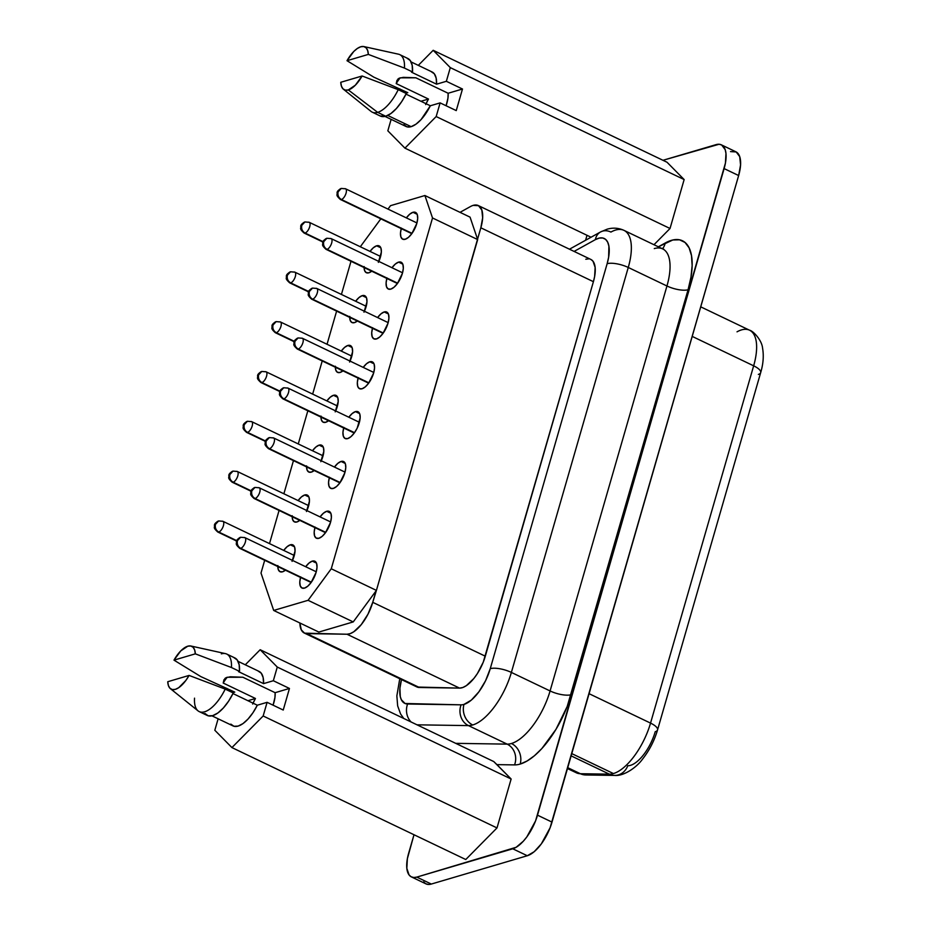 <?xml version="1.0" encoding="UTF-8"?>
<svg xmlns="http://www.w3.org/2000/svg" width="931" height="931" viewBox="0 0 931 931"><rect width="100%" height="100%" fill="white"/><g stroke="black" fill="none" stroke-linecap="round" stroke-linejoin="round"><path stroke-width="1.4" d="M654.284 248.589A49.529 21.32 -64.4 0 1 662.791 248.949A49.529 21.32 -64.4 0 1 666.957 285.992A15.85 5.167 16.1 0 0 688.079 289.75L571.192 694.712A15.85 5.167 16.1 0 1 550.081 690.953L666.957 285.992A15.85 5.167 -163.9 0 0 688.079 289.75A65.368 28.139 115.6 0 0 665.2 243.014A15.85 12.231 -119 0 1 662.418 248.763A15.85 12.231 61 0 0 665.2 243.014L658.333 246.808L672.799 239.989L679.525 239.802L685.041 242.467L689.103 247.832L691.512 255.676L692.14 265.591L690.977 277.135L688.079 289.75L567.2 706.478L555.958 729.38L541.889 748.512L534.452 755.728L527.121 760.976L520.185 764.072A65.368 28.139 115.6 0 1 514.564 764.898A15.85 14.035 90.9 0 0 507.174 744.137L455.701 743.345L507.174 744.137A49.529 21.32 -64.4 0 0 511.433 743.497A49.529 21.32 -64.4 0 0 550.081 690.953A15.85 5.167 -163.9 0 0 571.192 694.712A65.368 28.139 115.6 0 1 520.185 764.072A15.85 13.337 73.6 0 0 511.433 743.497A49.529 21.32 -64.4 0 0 550.081 690.953L511.375 672.426A49.529 21.32 115.6 0 1 472.727 724.97A15.85 13.337 -106.4 0 1 463.975 704.406A33.679 14.5 115.6 0 1 461.078 704.837A15.85 14.035 90.9 0 0 468.468 725.61A49.529 21.32 -64.4 0 0 472.727 724.97A49.529 21.32 115.6 0 1 468.468 725.61L416.995 724.818L468.468 725.61L507.174 744.137L468.468 725.61A15.85 14.035 -89.1 0 1 461.078 704.837A33.679 14.5 -64.4 0 0 463.975 704.406L471.33 700.112L478.906 691.803L485.551 680.77L490.253 668.667L607.14 263.706L608.641 257.212L608.909 246.156L607.675 242.118L605.581 239.36L602.741 237.987L599.273 238.08L595.351 239.639L574.101 251.417L595.351 239.639A15.85 12.231 -119 0 1 600.576 231.947A15.85 12.231 -119 0 1 610.922 232.063A49.529 21.32 115.6 0 1 615.577 230.062A49.529 21.32 115.6 0 1 623.979 230.364A49.529 21.32 115.6 0 1 628.262 267.465L511.375 672.426L550.081 690.953L666.957 285.992L628.262 267.465L666.957 285.992A49.529 21.32 -64.4 0 0 662.686 248.891L623.979 230.364C618.568 227.909 612.97 227.513 607.187 229.177L600.576 231.947L569.469 249.205M253.046 703.161A22.391 9.636 115.6 0 1 255.455 698.483L223.207 683.051A22.391 9.636 115.6 0 1 227.234 677.233A22.391 9.636 -64.4 0 0 223.207 683.051L223.964 679.77L227.048 677.279L242.863 677.244L275.122 692.687A22.391 9.636 115.6 0 1 273.074 705.174L274.948 697.47L275.122 692.687L242.863 677.244L230.283 676.79L225.872 677.745M305.065 233.041A5.947 2.56 -64.4 0 0 309.36 227.746A5.947 2.56 -64.4 0 0 309.185 222.288A5.947 2.56 115.6 0 1 309.36 227.746A5.947 2.56 115.6 0 1 305.065 233.041L323.092 241.676L305.065 233.041A5.947 2.56 115.6 0 1 304.053 233.006L305.065 233.041C302.214 231.319 301.12 228.747 301.784 225.337A5.947 5.004 73.6 0 0 305.065 233.041M304.937 221.95A5.947 5.004 73.6 0 0 301.784 225.337L304.937 221.95L308.173 222.253A5.947 2.56 115.6 0 1 309.185 222.288L304.937 221.95C301.888 223.58 300.492 225.151 300.76 226.687C301.248 228.444 298.839 228.27 304.053 233.006L322.952 242.06M240.722 548.359A5.947 2.56 -64.4 0 0 245.016 543.064A5.947 2.56 -64.4 0 0 244.841 537.606A5.947 2.56 115.6 0 1 245.016 543.064A5.947 2.56 115.6 0 1 240.722 548.359L311.361 582.178L240.722 548.359A5.947 2.56 115.6 0 1 239.709 548.324L240.722 548.359C237.871 546.637 236.777 544.065 237.44 540.643A5.947 5.004 73.6 0 0 240.722 548.359M311.117 582.503L239.709 548.324C234.507 543.588 236.905 543.762 236.416 541.993C236.148 540.469 237.545 538.898 240.594 537.268A5.947 5.004 73.6 0 0 237.44 540.643L240.594 537.268L244.841 537.606A5.947 2.56 115.6 0 0 243.841 537.571M218.762 532.043A5.947 2.56 -64.4 0 0 223.056 526.748A5.947 2.56 -64.4 0 0 222.881 521.29A5.947 2.56 115.6 0 1 223.056 526.748A5.947 2.56 115.6 0 1 218.762 532.043L236.788 540.678L218.762 532.043A5.947 2.56 115.6 0 1 217.749 532.008L218.762 532.043C215.911 530.321 214.817 527.749 215.48 524.328A5.947 5.004 73.6 0 0 218.762 532.043M236.649 541.051L217.749 532.008C212.547 527.272 214.945 527.446 214.456 525.678C214.188 524.153 215.585 522.582 218.634 520.953A5.947 5.004 73.6 0 0 215.48 524.328L218.634 520.953L222.881 521.29A5.947 2.56 115.6 0 0 221.881 521.255M255.106 498.527A5.947 2.56 -64.4 0 0 259.4 493.232A5.947 2.56 -64.4 0 0 259.225 487.774A5.947 2.56 115.6 0 1 259.4 493.232A5.947 2.56 115.6 0 1 255.106 498.527L325.745 532.346L255.106 498.527A5.947 2.56 115.6 0 1 254.093 498.492L255.106 498.527C252.254 496.805 251.161 494.233 251.824 490.812A5.947 5.004 73.6 0 0 255.106 498.527M325.501 532.672L254.093 498.492C248.891 493.744 251.289 493.919 250.8 492.162C250.532 490.637 251.929 489.054 254.978 487.425A5.947 5.004 73.6 0 0 251.824 490.812L254.978 487.425L259.225 487.774A5.947 2.56 115.6 0 0 258.224 487.728M233.146 482.211A5.947 2.56 -64.4 0 0 237.44 476.916A5.947 2.56 -64.4 0 0 237.265 471.458A5.947 2.56 115.6 0 1 237.44 476.916A5.947 2.56 115.6 0 1 233.146 482.211L251.172 490.846L233.146 482.211A5.947 2.56 115.6 0 1 232.133 482.177L233.146 482.211C230.294 480.489 229.201 477.917 229.864 474.496A5.947 5.004 73.6 0 0 233.146 482.211M233.018 471.109A5.947 5.004 73.6 0 0 229.864 474.496L233.018 471.109L236.265 471.412A5.947 2.56 115.6 0 1 237.265 471.458L233.018 471.109C229.969 472.739 228.572 474.321 228.84 475.846C229.329 477.603 226.92 477.428 232.133 482.177L251.033 491.219M269.49 448.695A5.947 2.56 -64.4 0 0 273.784 443.4A5.947 2.56 -64.4 0 0 273.609 437.942A5.947 2.56 115.6 0 1 273.784 443.4A5.947 2.56 115.6 0 1 269.49 448.695L340.129 482.514L269.49 448.695A5.947 2.56 115.6 0 1 268.477 448.661L269.49 448.695C266.638 446.973 265.544 444.401 266.208 440.98A5.947 5.004 73.6 0 0 269.49 448.695M339.885 482.84L268.477 448.661C263.264 443.912 265.672 444.087 265.184 442.33C264.916 440.805 266.313 439.223 269.362 437.593A5.947 5.004 73.6 0 0 266.208 440.98L269.362 437.593L273.609 437.942A5.947 2.56 115.6 0 0 272.608 437.896M247.53 432.38A5.947 2.56 -64.4 0 0 251.824 427.085A5.947 2.56 -64.4 0 0 251.649 421.627A5.947 2.56 115.6 0 1 251.824 427.085A5.947 2.56 115.6 0 1 247.53 432.38L265.556 441.015L247.53 432.38A5.947 2.56 115.6 0 1 246.517 432.345L247.53 432.38C244.678 430.657 243.585 428.085 244.248 424.664A5.947 5.004 73.6 0 0 247.53 432.38M265.416 441.387L246.517 432.345C241.304 427.597 243.713 427.771 243.224 426.014C242.956 424.489 244.353 422.907 247.402 421.278A5.947 5.004 73.6 0 0 244.248 424.664L247.402 421.278L251.649 421.627A5.947 2.56 115.6 0 0 250.648 421.58M283.874 398.864A5.947 2.56 -64.4 0 0 288.168 393.569A5.947 2.56 -64.4 0 0 287.993 388.099A5.947 2.56 115.6 0 1 288.168 393.569A5.947 2.56 115.6 0 1 283.874 398.864L354.513 432.671L283.874 398.864A5.947 2.56 115.6 0 1 282.861 398.829L283.874 398.864C281.022 397.13 279.928 394.569 280.592 391.148A5.947 5.004 73.6 0 0 283.874 398.864M354.245 433.055L350.894 436.709L347.659 438.606A14.861 6.401 115.6 0 0 358.4 425.362A14.861 6.401 115.6 0 0 357.97 411.711L357.97 411.711A14.861 6.401 115.6 0 0 355.444 411.618L359.622 413.62L355.444 411.618L352.209 413.515L348.857 417.181A14.861 6.401 115.6 0 1 355.444 411.618L358.098 411.781L359.75 413.969L360.157 417.856L357.178 428.179L354.245 433.055L282.861 398.829C277.647 394.081 280.056 394.255 279.568 392.498C279.3 390.973 280.697 389.391 283.746 387.762A5.947 5.004 73.6 0 0 280.592 391.148L283.746 387.762L287.993 388.099A5.947 2.56 115.6 0 0 286.992 388.064M298.257 349.032A5.947 2.56 -64.4 0 0 302.552 343.725A5.947 2.56 -64.4 0 0 302.377 338.267A5.947 2.56 115.6 0 1 302.552 343.725A5.947 2.56 115.6 0 1 298.257 349.032L368.897 382.839L298.257 349.032A5.947 2.56 115.6 0 1 297.245 348.997L298.257 349.032C295.406 347.298 294.312 344.726 294.976 341.316A5.947 5.004 73.6 0 0 298.257 349.032M368.653 383.176L297.245 348.997C292.031 344.249 294.44 344.423 293.952 342.666C293.684 341.142 295.08 339.559 298.129 337.93A5.947 5.004 73.6 0 0 294.976 341.316L298.129 337.93L302.377 338.267A5.947 2.56 115.6 0 0 301.376 338.232M261.914 382.548A5.947 2.56 -64.4 0 0 266.208 377.253A5.947 2.56 -64.4 0 0 266.033 371.783A5.947 2.56 115.6 0 1 266.208 377.253A5.947 2.56 115.6 0 1 261.914 382.548L279.94 391.183L261.914 382.548A5.947 2.56 115.6 0 1 260.901 382.513L261.914 382.548C259.062 380.814 257.968 378.242 258.632 374.832A5.947 5.004 73.6 0 0 261.914 382.548M261.786 371.446A5.947 5.004 73.6 0 0 258.632 374.832L261.786 371.446L265.032 371.748A5.947 2.56 115.6 0 1 266.033 371.783L261.786 371.446C258.737 373.075 257.34 374.658 257.608 376.182C258.096 377.939 255.688 377.765 260.901 382.513L279.8 391.555M276.298 332.716A5.947 2.56 -64.4 0 0 280.592 327.409A5.947 2.56 -64.4 0 0 280.417 321.951A5.947 2.56 115.6 0 1 280.592 327.409A5.947 2.56 115.6 0 1 276.298 332.716L294.324 341.34L276.298 332.716A5.947 2.56 115.6 0 1 275.285 332.681L276.298 332.716C273.446 330.982 272.352 328.41 273.016 325A5.947 5.004 73.6 0 0 276.298 332.716M276.17 321.614A5.947 5.004 73.6 0 0 273.016 325L276.17 321.614L279.405 321.917A5.947 2.56 115.6 0 1 280.417 321.951L276.17 321.614C273.12 323.243 271.724 324.826 271.992 326.35C272.48 328.108 270.071 327.933 275.285 332.681L294.184 341.724M312.641 299.2A5.947 2.56 -64.4 0 0 316.936 293.893A5.947 2.56 -64.4 0 0 316.761 288.435A5.947 2.56 115.6 0 1 316.936 293.893A5.947 2.56 115.6 0 1 312.641 299.2L383.281 333.007L312.641 299.2A5.947 2.56 115.6 0 1 311.629 299.154L312.641 299.2C309.79 297.466 308.696 294.894 309.36 291.484A5.947 5.004 73.6 0 0 312.641 299.2M383.037 333.345L311.629 299.154C306.415 294.417 308.824 294.592 308.336 292.834C308.068 291.31 309.464 289.727 312.513 288.098A5.947 5.004 73.6 0 0 309.36 291.484L312.513 288.098L316.761 288.435A5.947 2.56 115.6 0 0 315.749 288.401M290.681 282.884A5.947 2.56 -64.4 0 0 294.976 277.578A5.947 2.56 -64.4 0 0 294.801 272.12A5.947 2.56 115.6 0 1 294.976 277.578A5.947 2.56 115.6 0 1 290.681 282.884L308.708 291.508L290.681 282.884A5.947 2.56 115.6 0 1 289.669 282.838L290.681 282.884C287.83 281.15 286.736 278.578 287.4 275.169A5.947 5.004 73.6 0 0 290.681 282.884M290.553 271.782A5.947 5.004 73.6 0 0 287.4 275.169L290.553 271.782L293.789 272.085A5.947 2.56 115.6 0 1 294.801 272.12L290.553 271.782C287.504 273.411 286.108 274.994 286.376 276.519C286.864 278.276 284.455 278.101 289.669 282.838L308.568 291.892M327.025 249.357A5.947 2.56 -64.4 0 0 331.32 244.062A5.947 2.56 -64.4 0 0 331.145 238.604A5.947 2.56 115.6 0 1 331.32 244.062A5.947 2.56 115.6 0 1 327.025 249.357L397.665 283.175L327.025 249.357A5.947 2.56 115.6 0 1 326.013 249.322L327.025 249.357C324.174 247.634 323.08 245.062 323.744 241.653A5.947 5.004 73.6 0 0 327.025 249.357M397.421 283.513L326.013 249.322C320.799 244.585 323.208 244.76 322.72 243.003C322.452 241.466 323.848 239.895 326.897 238.266A5.947 5.004 73.6 0 0 323.744 241.653L326.897 238.266L331.145 238.604A5.947 2.56 115.6 0 0 330.133 238.569M341.409 199.525A5.947 2.56 -64.4 0 0 345.704 194.23A5.947 2.56 -64.4 0 0 345.529 188.772A5.947 2.56 115.6 0 1 345.704 194.23A5.947 2.56 115.6 0 1 341.409 199.525L412.049 233.344L341.409 199.525A5.947 2.56 115.6 0 1 340.397 199.49L341.409 199.525C338.558 197.803 337.464 195.231 338.128 191.821A5.947 5.004 73.6 0 0 341.409 199.525M341.281 188.434A5.947 5.004 73.6 0 0 338.128 191.821L341.281 188.434L344.517 188.737A5.947 2.56 115.6 0 1 345.529 188.772L341.281 188.434C338.232 190.064 336.836 191.635 337.103 193.171C337.592 194.928 335.183 194.754 340.397 199.49L411.805 233.681M378.812 261.425A14.861 6.401 115.6 0 0 379.161 245.9L379.161 245.9A14.861 6.401 115.6 0 0 376.636 245.807L373.389 247.704L370.026 251.405A14.861 6.401 115.6 0 1 376.636 245.807L380.814 247.809L376.636 245.807L379.289 245.97L380.942 248.158L381.349 252.045L378.358 262.367M372.086 270.898L368.851 272.795A14.861 6.401 115.6 0 1 366.325 272.702A14.861 6.401 115.6 0 1 364.114 267.569M364.789 295.744L364.777 295.732A14.861 6.401 115.6 0 0 362.252 295.639L359.005 297.536L355.642 301.248A14.861 6.401 115.6 0 1 362.252 295.639L366.43 297.641L362.252 295.639L364.905 295.802L366.558 297.99L366.965 301.877L363.986 312.199M357.702 320.73L354.467 322.626A14.861 6.401 115.6 0 1 351.941 322.533A14.861 6.401 115.6 0 1 349.73 317.401M350.044 361.088A14.861 6.401 115.6 0 0 350.393 345.564L350.393 345.564A14.861 6.401 115.6 0 0 347.868 345.471L344.621 347.368L341.258 351.08A14.861 6.401 115.6 0 1 347.868 345.471L352.046 347.472L347.868 345.471L350.522 345.634L352.174 347.822L352.581 351.709L349.602 362.031M343.318 370.561L340.083 372.458A14.861 6.401 115.6 0 1 337.557 372.365A14.861 6.401 115.6 0 1 335.346 367.233M335.66 410.92A14.861 6.401 115.6 0 0 336.01 395.396L336.01 395.396A14.861 6.401 115.6 0 0 333.484 395.303L330.237 397.2L326.874 400.912A14.861 6.401 115.6 0 1 333.484 395.303L337.662 397.304L333.484 395.303L336.138 395.466L337.79 397.653L338.197 401.54L335.218 411.863M328.934 420.393L325.699 422.29A14.861 6.401 115.6 0 1 323.173 422.197A14.861 6.401 115.6 0 1 320.962 417.065M321.637 445.239L321.626 445.227A14.861 6.401 115.6 0 0 319.1 445.146L315.865 447.031L312.49 450.744A14.861 6.401 115.6 0 1 319.1 445.146L323.278 447.136L319.1 445.146L321.754 445.297L323.406 447.485L323.813 451.372L320.834 461.695M314.55 470.225L311.315 472.122A14.861 6.401 115.6 0 1 308.789 472.04A14.861 6.401 115.6 0 1 306.578 466.897M307.265 495.071L307.242 495.071A14.861 6.401 115.6 0 0 304.716 494.978L301.481 496.875L298.106 500.575A14.861 6.401 115.6 0 1 304.716 494.978L308.894 496.968L304.716 494.978L307.37 495.129L309.022 497.317L309.429 501.204L306.45 511.526M300.178 520.068L296.931 521.965A14.861 6.401 115.6 0 1 294.405 521.872A14.861 6.401 115.6 0 1 292.194 516.728M401.389 228.06L400.481 233.041L400.889 236.928L402.541 239.116L405.194 239.279A14.861 6.401 115.6 0 0 415.936 226.035A14.861 6.401 115.6 0 0 415.505 212.384L415.505 212.384A14.861 6.401 115.6 0 0 412.98 212.291L409.733 214.188L406.358 217.889A14.861 6.401 115.6 0 1 412.98 212.291L417.158 214.293L412.98 212.291L415.633 212.454L417.286 214.642L417.693 218.517L416.785 223.51L411.781 233.716L408.43 237.382L405.194 239.279A14.861 6.401 115.6 0 1 402.669 239.186A14.861 6.401 115.6 0 1 401.238 228.619M401.133 262.228L401.121 262.216A14.861 6.401 115.6 0 0 398.596 262.123L395.349 264.02L391.986 267.721A14.861 6.401 115.6 0 1 398.596 262.123L402.774 264.125L398.596 262.123L401.249 262.286L402.902 264.474L403.309 268.361L402.401 273.342L397.397 283.548L394.046 287.214L390.811 289.11A14.861 6.401 115.6 0 1 388.285 289.017A14.861 6.401 115.6 0 1 386.854 278.45M386.749 312.06L386.737 312.048A14.861 6.401 115.6 0 0 384.212 311.955L380.965 313.852L377.602 317.564A14.861 6.401 115.6 0 1 384.212 311.955L388.39 313.956L384.212 311.955L386.865 312.118L388.518 314.306L388.925 318.193L388.018 323.173L383.013 333.379L379.662 337.045L376.427 338.942A14.861 6.401 115.6 0 1 373.901 338.849A14.861 6.401 115.6 0 1 372.47 328.282M358.237 377.555L357.329 382.548L357.737 386.435L359.389 388.623L362.043 388.774A14.861 6.401 115.6 0 0 372.784 375.53A14.861 6.401 115.6 0 0 372.353 361.88L372.353 361.88A14.861 6.401 115.6 0 0 369.828 361.787L366.581 363.684L363.218 367.396A14.861 6.401 115.6 0 1 369.828 361.787L374.006 363.788L369.828 361.787L372.481 361.95L374.134 364.137L374.541 368.024L373.634 373.017L368.629 383.223L365.278 386.877L362.043 388.774A14.861 6.401 115.6 0 1 359.517 388.681A14.861 6.401 115.6 0 1 358.086 378.114M343.853 427.387L342.945 432.38L343.353 436.267L345.005 438.454L347.659 438.606A14.861 6.401 115.6 0 1 345.133 438.513A14.861 6.401 115.6 0 1 343.702 427.946M329.469 477.219L328.562 482.211L328.969 486.098L330.621 488.286L333.275 488.438A14.861 6.401 115.6 0 0 344.016 475.194A14.861 6.401 115.6 0 0 343.586 461.543L343.586 461.543A14.861 6.401 115.6 0 0 341.06 461.462L337.825 463.359L334.45 467.059A14.861 6.401 115.6 0 1 341.06 461.462L345.238 463.452L341.06 461.462L343.714 461.613L345.366 463.801L345.773 467.688L344.866 472.68L339.862 482.886L336.522 486.541L333.275 488.438A14.861 6.401 115.6 0 1 330.749 488.356A14.861 6.401 115.6 0 1 329.318 477.778M315.085 527.051L314.178 532.043L314.585 535.93L316.237 538.118L318.891 538.281A14.861 6.401 115.6 0 0 329.632 525.037A14.861 6.401 115.6 0 0 329.202 511.387L329.202 511.387A14.861 6.401 115.6 0 0 326.676 511.294L323.441 513.19L320.066 516.891A14.861 6.401 115.6 0 1 326.676 511.294L330.854 513.284L326.676 511.294L329.33 511.445L330.982 513.633L331.389 517.52L330.482 522.512L325.478 532.718L322.138 536.384L318.891 538.281A14.861 6.401 115.6 0 1 316.365 538.188A14.861 6.401 115.6 0 1 314.934 527.609M292.509 560.415A14.861 6.401 115.6 0 0 292.858 544.903L292.858 544.903A14.861 6.401 115.6 0 0 290.332 544.81L287.097 546.706L283.722 550.407A14.861 6.401 115.6 0 1 290.332 544.81L294.51 546.8L290.332 544.81L292.986 544.961L294.638 547.149L295.046 551.036L292.066 561.37M285.794 569.9L282.547 571.797A14.861 6.401 115.6 0 1 280.022 571.704A14.861 6.401 115.6 0 1 277.81 566.56M314.841 561.23L314.818 561.218A14.861 6.401 115.6 0 0 312.292 561.125L309.057 563.022L305.682 566.723A14.861 6.401 115.6 0 1 312.292 561.125L316.47 563.115L312.292 561.125L314.946 561.277L316.598 563.464L317.005 567.351L316.098 572.344L311.094 582.55L307.754 586.216L304.507 588.113A14.861 6.401 115.6 0 1 301.981 588.02A14.861 6.401 115.6 0 1 300.55 577.441M470.434 206.566A29.711 12.79 115.6 0 1 473.227 205.367A29.711 12.79 -64.4 0 0 470.434 206.566L460.03 212.338L470.434 206.566M737.026 331.832A47.539 20.47 115.6 0 1 741.483 329.911A47.539 20.47 115.6 0 1 749.839 330.354A47.539 20.47 115.6 0 1 753.656 365.825L692.21 336.405L753.656 365.825L650.536 723.108L589.079 693.688L650.536 723.108A15.85 5.167 16.1 0 1 657.554 729.927A15.85 5.167 16.1 0 1 655.226 731.708A31.701 13.651 115.6 0 1 630.496 765.34A31.701 13.651 115.6 0 1 627.773 765.748A15.85 14.035 -89.1 0 1 614.623 775.418A15.85 14.035 -89.1 0 1 609.351 774.161A47.539 20.47 -64.4 0 0 613.436 773.556L571.785 753.621L613.436 773.556A47.539 20.47 -64.4 0 0 650.536 723.108L753.656 365.825A47.539 20.47 -64.4 0 0 749.56 330.214L700.74 306.846M571.134 755.867L609.351 774.161L571.134 755.867M221.345 653.865A31.898 13.732 115.6 0 1 226.757 654.062A31.898 13.732 115.6 0 1 231.435 667.515L195.324 653.841L173.981 660.137L200.77 676.569L234.775 692.117L232.738 692.711L234.775 692.117L200.77 676.569L173.981 660.137A23.775 10.229 115.6 0 1 187.771 646.195L180.777 650.897L173.981 660.137L195.324 653.841L194.649 649.943L193.089 647.266L190.739 645.986L187.771 646.195A23.775 10.229 115.6 0 1 190.82 645.998A23.775 10.229 115.6 0 1 195.324 653.841L231.435 667.515A31.898 13.732 -64.4 0 0 225.442 653.62L190.82 645.998M426.061 103.725A22.391 9.636 115.6 0 1 428.481 99.047L396.222 83.604A22.391 9.636 115.6 0 1 400.249 77.797A22.391 9.636 -64.4 0 0 396.222 83.604L396.99 80.322L400.121 77.832L415.878 77.808L448.137 93.251A22.391 9.636 115.6 0 1 446.089 105.738L447.962 98.034L448.137 93.251L462.486 89.015L446.356 81.3L436.569 84.186L436.15 78.088L434.3 73.782L431.146 71.617M403.833 124.673L406.975 126.825L411.141 126.663L387.715 115.444L411.141 126.663A30.211 13.011 -64.4 0 0 430.343 105.773L405.997 94.124L430.343 105.773L440.119 102.887L436.174 116.55L404.938 148.145L387.831 130.817L391.136 119.354L387.831 130.817L404.938 148.145L591.045 237.23L404.938 148.145L436.174 116.55L440.119 102.887L456.248 110.603L462.486 89.015L446.356 81.3L450.301 67.626L446.356 81.3L436.569 84.186A30.211 13.011 -64.4 0 0 432.112 71.978L411.083 61.912M406.288 93.531L398.224 89.667A31.898 13.732 115.6 0 1 377.649 112.36L385.702 116.224A31.898 13.732 -64.4 0 0 406.288 93.531L401.68 101.654L396.397 108.52L390.915 113.524L385.702 116.224L377.649 112.36A31.898 13.732 -64.4 0 0 398.224 89.667L362.112 75.993A23.775 10.229 115.6 0 1 348.322 89.935L377.649 112.36L348.322 89.935L355.316 85.221L362.112 75.993L340.769 82.289L341.444 86.176L343.004 88.852L345.343 90.132L348.322 89.935A23.775 10.229 115.6 0 1 343.423 89.236A23.775 10.229 115.6 0 1 340.769 82.289L362.112 75.993L398.224 89.667L406.288 93.531M384.992 116.41L406.021 126.476A30.211 13.011 -64.4 0 0 411.141 126.663L415.982 124.172L421.08 119.575L430.343 105.773L440.119 102.887L456.248 110.603L462.486 89.015L448.137 93.251L415.878 77.808L403.356 77.343L398.934 78.297M406.905 58.129L410.245 60.527L412.177 65.275L412.514 71.943L404.45 68.079L412.514 71.943A31.898 13.732 -64.4 0 0 407.836 58.49L399.771 54.626A31.898 13.732 115.6 0 1 404.45 68.079L368.339 54.405L347.007 60.701L373.785 77.133L407.79 92.669L405.765 93.275L407.79 92.669L373.785 77.133L347.007 60.701L368.339 54.405L367.675 50.507L366.116 47.83L363.765 46.55L360.786 46.759L357.388 48.435L353.792 51.461L347.007 60.701A23.775 10.229 115.6 0 1 363.846 46.562A23.775 10.229 115.6 0 1 368.339 54.405L404.45 68.079A31.898 13.732 -64.4 0 0 398.468 54.184L363.846 46.562M399.527 90.295L399.923 88.911L399.527 90.295M418.298 65.368L433.183 50.297L450.301 67.626L684.145 179.567L670.029 228.491L436.174 116.55L670.029 228.491L653.981 244.725L670.029 228.491L684.145 179.567L450.301 67.626L433.183 50.297L667.027 162.238L684.145 179.567L667.027 162.238L433.183 50.297L418.298 65.368M343.423 89.236L371.062 111.429A31.898 13.732 -64.4 0 0 377.649 112.36A31.898 13.732 115.6 0 1 372.237 112.162L380.302 116.026A31.898 13.732 -64.4 0 0 385.702 116.224L380.185 115.968M412.514 71.943L411.572 72.222L436.569 84.186L411.572 72.222L412.514 71.943M230.818 724.109L233.96 726.261L238.127 726.099L242.968 723.608L248.053 719.011L252.988 712.704L257.317 705.209L267.104 702.323L283.233 710.039L289.46 688.451L273.33 680.736L277.275 667.062L260.168 649.733L245.272 664.804L260.168 649.733L277.275 667.062L273.33 680.736L263.554 683.622L263.136 677.524L261.274 673.218L258.131 671.053M226.512 689.731L226.908 688.346L226.512 689.731M233.879 657.577L237.23 659.963L239.162 664.711L239.5 671.379L231.435 667.515L239.5 671.379A31.898 13.732 -64.4 0 0 234.821 657.926L226.757 654.062M211.977 715.846L233.006 725.912A30.211 13.011 -64.4 0 0 257.317 705.209L267.104 702.323L263.159 715.986L267.104 702.323L283.233 710.039L289.46 688.451L275.122 692.687L289.46 688.451L273.33 680.736L263.554 683.622L238.557 671.658L239.5 671.379L238.557 671.658L263.554 683.622A30.211 13.011 -64.4 0 0 259.086 671.414L238.068 661.347M411.421 876.909L425.933 883.856A31.701 13.651 -64.4 0 0 431.309 884.054L416.797 877.107A31.701 13.651 115.6 0 1 411.421 876.909A31.701 13.651 115.6 0 1 408.674 853.168L414.004 834.735L407.371 858.696L406.835 868.344L409.07 874.954L411.141 876.769L413.748 877.502L416.797 877.107L516.135 847.291L523.292 841.252L526.818 836.934L535.569 820.874L725.435 163.065L725.971 153.417L725.191 149.658L721.665 144.992L719.058 144.258L662.977 160.295L716.009 144.654A31.701 13.651 115.6 0 1 721.385 144.852A31.701 13.651 115.6 0 1 724.12 168.592L537.501 815.16A31.701 13.651 115.6 0 1 512.772 848.793L527.283 855.74A31.701 13.651 -64.4 0 0 552.013 822.108L537.501 815.16L552.013 822.108L738.644 175.54L724.12 168.592L738.644 175.54A31.701 13.651 -64.4 0 0 735.897 151.8L721.385 144.852M587.019 235.299L585.587 240.268L587.019 235.299M514.564 764.898L496.933 764.63L511.131 779.003L497.003 827.927L465.768 859.522L231.924 747.581L214.817 730.253L218.122 718.79L214.817 730.253L231.924 747.581L465.768 859.522L497.003 827.927L263.159 715.986L231.924 747.581L263.159 715.986L497.003 827.927L511.131 779.003L277.275 667.062L511.131 779.003L493.756 761.558L496.933 764.63L514.564 764.898A15.85 14.035 -89.1 0 0 507.174 744.137A49.529 21.32 -64.4 0 0 511.433 743.497A15.85 13.337 -106.4 0 1 520.185 764.072A65.368 28.139 115.6 0 1 514.564 764.898M470.062 217.144L477.545 239.209L480.838 227.804L482.654 217.819L481.839 210.057L478.534 205.681L473.227 205.367A29.711 12.79 115.6 0 1 478.266 205.542A29.711 12.79 115.6 0 1 480.838 227.804L376.415 590.394L353.233 621.92L318.844 632.068L273.691 610.445L318.844 632.068L353.233 621.92L308.08 600.309L353.233 621.92L376.031 590.917L372.737 602.322L376.415 590.394L331.261 568.771L376.415 590.394L477.673 239.581L432.519 217.97L477.673 239.581L470.062 217.144L424.908 195.522L470.062 217.144M423.582 881.901L425.653 883.717L428.26 884.45L431.309 884.054L527.283 855.74L512.772 848.793L416.797 877.107L431.309 884.054L527.283 855.74L534.208 851.702L541.33 843.882L550.081 827.822L738.644 175.54L740.564 164.892L739.703 156.606L736.177 151.939L730.521 151.602M567.735 767.668L580.362 773.719L609.351 774.161L580.362 773.719L567.735 767.668M585.855 774.964A15.85 14.035 -89.1 0 1 580.362 773.719A15.85 14.035 90.9 0 0 585.646 774.964L576.394 772.811A47.539 20.47 -64.4 0 0 580.362 773.719A47.539 20.47 115.6 0 1 576.208 772.73M749.56 330.214C753.272 330.924 761.895 340.269 762.559 348.078C763.909 355.747 763.28 363.928 760.674 372.644A15.85 5.167 -163.9 0 0 753.656 365.825A15.85 5.167 16.1 0 1 760.697 372.575A15.85 5.167 16.1 0 1 758.346 374.425M657.565 729.857A15.85 5.167 -163.9 0 0 650.536 723.108A47.539 20.47 115.6 0 1 613.436 773.556A47.539 20.47 115.6 0 1 609.351 774.161A15.85 14.035 90.9 0 0 614.844 775.418M401.482 679.56L399.911 688.3L400.283 696.597L401.354 699.74L405.066 703.499L461.078 704.837L407.603 704.011A33.679 14.5 115.6 0 1 401.482 679.56M591.104 259.563L593.047 261.274L595.142 267.465L594.63 276.507L593.408 281.686L483.259 662.15L477.382 673.578L473.844 678.501L466.373 685.635L462.8 687.509L459.565 688.114L417.123 687.043M585.797 259.249L588.66 258.876M304.309 633.045L416.879 686.938A29.711 12.79 -64.4 0 0 419.369 687.497L306.799 633.615L419.369 687.497L459.565 688.114L346.995 634.232L459.565 688.114A29.711 12.79 -64.4 0 0 485.307 656.204L372.737 602.322A29.711 12.79 115.6 0 1 346.995 634.232L306.799 633.615A29.711 12.79 115.6 0 1 304.309 633.045A29.711 12.79 115.6 0 1 299.887 622.99L301.283 629.833L304.553 633.161L346.995 634.232L350.231 633.627L353.803 631.753L361.275 624.62L368.001 614.146L372.737 602.322L485.307 656.204L593.408 281.686L480.838 227.804L593.408 281.686A29.711 12.79 -64.4 0 0 590.836 259.435L478.266 205.542M390.52 205.67L387.994 209.103L390.52 205.67L424.908 195.522L390.52 205.67M380.826 218.843L360.309 246.762L380.826 218.843M350.999 261.285L341.421 294.44L350.999 261.285M336.615 311.117L327.037 344.272L336.615 311.117M322.231 360.949L312.653 394.104L322.231 360.949M307.847 410.78L298.269 443.936L307.847 410.78M293.463 460.612L283.885 493.767L293.463 460.612M279.079 510.444L269.501 543.599L279.079 510.444M264.695 560.276L261.006 573.042L273.691 610.445L308.08 600.309L331.261 568.771L432.519 217.97L424.908 195.522L432.519 217.97L331.261 568.771L308.08 600.309L273.691 610.445L261.006 573.042L264.695 560.276M371.713 271.2A14.861 6.401 115.6 0 1 368.851 272.795L366.197 272.632L364.545 270.444L364.137 266.569M357.329 321.032A14.861 6.401 115.6 0 1 354.467 322.626L351.813 322.463L350.161 320.276L349.753 316.4M342.945 370.864A14.861 6.401 115.6 0 1 340.083 372.458L337.429 372.307L335.777 370.119L335.369 366.232M328.562 420.707A14.861 6.401 115.6 0 1 325.699 422.29L323.045 422.139L321.393 419.951L320.986 416.064M314.178 470.539A14.861 6.401 115.6 0 1 311.315 472.122L308.661 471.97L307.009 469.783L306.602 465.896M299.794 520.371A14.861 6.401 115.6 0 1 296.931 521.965L294.277 521.802L292.625 519.614L292.218 515.727M401.121 262.216A14.861 6.401 115.6 0 1 401.552 275.867A14.861 6.401 115.6 0 1 390.811 289.11L388.157 288.947L386.505 286.76L386.097 282.884L387.005 277.892M386.737 312.048A14.861 6.401 115.6 0 1 387.168 325.699A14.861 6.401 115.6 0 1 376.427 338.942L373.773 338.779L372.121 336.591L371.713 332.716L372.621 327.724M285.41 570.203A14.861 6.401 115.6 0 1 282.547 571.797L279.894 571.634L278.241 569.446L277.834 565.559M314.818 561.218A14.861 6.401 115.6 0 1 315.248 574.869A14.861 6.401 115.6 0 1 304.507 588.113L301.853 587.95L300.201 585.762L299.794 581.875L300.701 576.883M307.242 495.071A14.861 6.401 115.6 0 1 306.893 510.584M321.626 445.227A14.861 6.401 115.6 0 1 321.276 460.752M364.777 295.732A14.861 6.401 115.6 0 1 364.428 311.257M260.168 649.733L493.756 761.558L260.168 649.733M170.396 688.672L198.047 710.865A31.898 13.732 -64.4 0 0 225.209 689.103L189.086 675.429L167.755 681.725L168.418 685.612L169.977 688.288L172.328 689.568L175.307 689.371L178.705 687.695L185.839 680.48L189.086 675.429A23.775 10.229 115.6 0 1 170.396 688.672A23.775 10.229 115.6 0 1 167.755 681.725L189.086 675.429L225.209 689.103A31.898 13.732 115.6 0 1 199.211 711.598A31.898 13.732 115.6 0 1 194.532 698.157M199.211 711.598L207.276 715.462A31.898 13.732 -64.4 0 0 233.274 692.967L225.209 689.103L233.274 692.967L228.654 701.09L223.382 707.956L217.901 712.96L212.687 715.66L208.218 715.811L204.867 713.425M257.317 705.209L232.983 693.56L257.317 705.209M225.011 678.338L223.207 683.051L255.455 698.483L247.925 700.706L255.455 698.483L252.65 704.057M425.665 104.621L428.481 99.047L420.94 101.27L428.481 99.047L396.222 83.604L398.049 78.879M411.106 721.99A15.85 14.035 -89.1 0 1 407.603 704.011A15.85 14.035 90.9 0 0 411.106 721.99M399.876 678.792L399.55 679.933A15.85 5.167 16.1 0 1 400.225 678.955A15.85 5.167 -163.9 0 0 399.539 680.002M463.975 704.406A15.85 13.337 73.6 0 0 472.727 724.97A49.529 21.32 -64.4 0 0 511.375 672.426A15.85 5.167 -163.9 0 0 490.253 668.667A33.679 14.5 115.6 0 1 463.975 704.406M600.6 231.935A15.85 12.231 61 0 0 595.351 239.639A33.679 14.5 115.6 0 1 607.14 263.706L490.253 668.667A15.85 5.167 16.1 0 1 511.375 672.426L628.262 267.465A15.85 5.167 -163.9 0 0 607.14 263.706A15.85 5.167 16.1 0 1 628.262 267.465A49.529 21.32 -64.4 0 0 624.084 230.411M380.593 256.467L309.185 222.288M366.209 306.311L294.801 272.12M351.825 356.142L280.417 321.951M337.441 405.974L266.033 371.783M323.057 455.806L251.649 421.627M308.673 505.638L237.265 471.458M294.289 555.47L222.881 521.29M416.937 222.951L345.529 188.772M402.553 272.783L331.145 238.604M388.169 322.626L316.761 288.435M373.785 372.458L302.377 338.267M359.401 422.29L287.993 388.099M345.017 472.122L273.609 437.942M330.633 521.954L259.225 487.774M316.249 571.785L244.841 537.606M576.394 772.811L567.479 768.552M760.674 372.644L657.554 729.927C654.365 740.715 649.349 750.467 642.495 759.184C636.408 767.679 623.467 776.384 614.623 775.418L585.646 774.964M399.55 679.933L396.862 695.876L397.653 705.896L400.574 713.949L403.74 718.464M662.686 248.891L663.826 249.205"/></g></svg>
